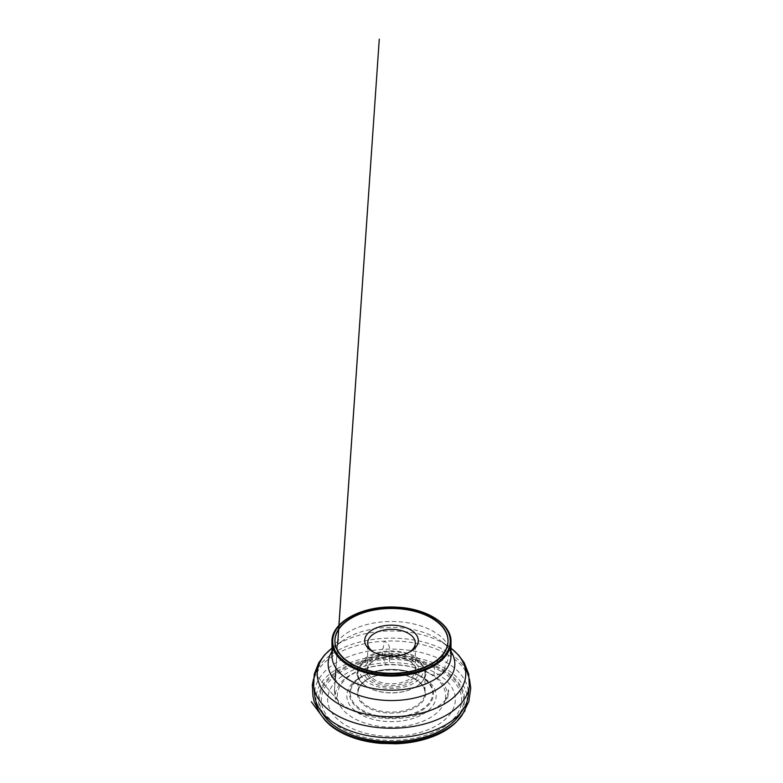 <?xml version="1.0" encoding="UTF-8"?>
<svg xmlns="http://www.w3.org/2000/svg" width="783" height="783" viewBox="0 0 783 783"><rect width="100%" height="100%" fill="white"/><g stroke="black" fill="none" stroke-linecap="round" stroke-linejoin="round"><path stroke-width="0.59" stroke-dasharray="3.92 2.94" d="M429.789 673.723A54.164 31.271 180 0 1 405.506 726.037A54.164 31.271 180 0 1 339.176 687.738A54.164 31.271 180 0 1 429.789 673.723M423.084 677.589A44.68 25.8 0 0 0 359.896 677.589A44.68 25.8 0 0 0 359.896 714.076A44.68 25.8 0 0 0 423.084 714.076A44.68 25.8 0 0 0 423.084 677.589L421.195 676.502A42.008 24.253 180 0 1 421.195 710.807A42.008 24.253 180 0 1 361.785 710.807A42.008 24.253 180 0 1 361.785 676.502A42.008 24.253 180 0 1 421.195 676.502L423.084 677.589M415.166 659.922A33.483 19.33 180 0 1 424.973 673.595A33.483 19.33 180 0 1 415.166 687.259A33.483 19.33 180 0 1 367.814 687.259A33.483 19.33 180 0 1 358.017 673.595A33.483 19.33 180 0 1 378.678 655.733A33.483 19.33 180 0 1 415.166 659.922M436.63 673.449A63.834 36.85 180 0 1 408.012 735.11A63.834 36.85 180 0 1 329.839 689.97A63.834 36.85 180 0 1 436.63 673.449M441.083 671.325A70.137 40.491 180 0 1 409.646 739.074A70.137 40.491 180 0 1 323.741 689.48A70.137 40.491 180 0 1 441.083 671.325M442.503 670.512A72.134 41.646 180 0 1 410.165 740.189A72.134 41.646 180 0 1 321.813 689.177A72.134 41.646 180 0 1 442.503 670.512M321.607 711.855A73.083 42.194 180 0 1 353.847 663.348A73.083 42.194 180 0 1 443.168 669.68A73.083 42.194 180 0 1 461.383 711.855M314.766 691.369A76.812 44.347 180 0 1 363.772 652.092A76.812 44.347 180 0 1 445.811 662.095A76.812 44.347 180 0 1 468.224 691.369M409.323 652.19A23.813 13.751 180 0 1 408.334 652.797A23.813 13.751 180 0 1 374.656 652.797L372.551 651.583L374.656 652.797A23.813 13.751 180 0 1 373.657 652.19M409.176 660.803L409.176 660.803A25.007 14.437 180 0 1 409.176 681.22A25.007 14.437 180 0 1 373.814 681.22A25.007 14.437 180 0 1 373.814 660.803A25.007 14.437 180 0 1 409.176 660.803L408.334 660.323A23.813 13.751 0 0 0 374.656 660.323A23.813 13.751 0 0 0 367.677 670.042A23.813 13.751 0 0 0 374.656 679.761A23.813 13.751 0 0 0 400.602 682.747A23.813 13.751 0 0 0 415.303 670.042A23.813 13.751 0 0 0 408.334 660.323L409.176 660.803M411.075 659.707A27.699 15.993 180 0 1 398.664 686.466A27.699 15.993 180 0 1 364.731 666.871A27.699 15.993 180 0 1 411.075 659.707M444.675 668.173C444.02 671.824 441.671 672.803 440.026 674.094L434.868 675.66C433.068 676.845 434.291 672.91 434.731 670.581C435.24 669.328 433.665 667.664 434.849 666.274L436.943 662.242C438.284 658.943 440.643 657.984 442.395 656.751C443.609 656.213 442.649 654.725 443.961 654.97L446.76 654.745C449.236 653.932 448.033 657.877 447.69 660.255C447.67 661.772 446.016 661.713 445.801 663.612L444.675 668.173M415.166 679.096A33.483 19.33 180 0 1 424.973 692.759A33.483 19.33 180 0 1 391.49 712.09A33.483 19.33 180 0 1 358.017 692.759A33.483 19.33 180 0 1 378.678 674.907A33.483 19.33 180 0 1 415.166 679.096M415.695 679.399A34.227 19.761 0 0 0 358.438 688.257A34.227 19.761 0 0 0 400.348 712.452A34.227 19.761 0 0 0 415.695 679.399M333.245 648.784A59.518 34.364 180 0 1 374.509 622.896A59.518 34.364 180 0 1 433.576 631.529A59.518 34.364 180 0 1 449.745 648.784M317.859 668.251A78.036 45.052 180 0 1 446.672 651.309A78.036 45.052 180 0 1 465.131 668.251M331.972 648.207A74.277 42.879 180 0 1 334.282 646.504A74.277 42.879 180 0 1 444.01 643.538A74.277 42.879 180 0 1 448.698 646.504A74.277 42.879 180 0 1 451.008 648.207M331.972 651.436A63.345 36.576 180 0 1 342.7 640.641A63.345 36.576 180 0 1 436.288 638.106A63.345 36.576 180 0 1 440.281 640.641A63.345 36.576 180 0 1 451.008 651.436M415.548 659.266A34.012 19.634 180 0 1 415.548 687.043A34.012 19.634 180 0 1 367.442 687.043A34.012 19.634 180 0 1 367.442 659.266A34.012 19.634 180 0 1 415.548 659.266M414.021 657.094A31.858 18.391 180 0 1 399.741 687.875A31.858 18.391 180 0 1 360.718 665.344A31.858 18.391 180 0 1 414.021 657.094M420.598 676.561A41.166 23.764 0 0 0 351.724 687.22A41.166 23.764 0 0 0 402.149 716.328A41.166 23.764 0 0 0 420.598 676.561M466.981 701.646C468.596 689.02 458.672 675.21 442.561 666.999C426.451 658.434 406.534 654.705 382.809 655.831C362.167 657.064 342.377 664.004 331.082 672.949C320.453 680.916 315.432 690.479 315.999 701.646M382.809 655.831C382.476 653.286 381.204 649.998 383.298 647.942C383.866 645.691 383.494 642.314 384.189 641.169L386.538 642.608C388.789 644.145 388.75 645.075 389.543 647.962C388.926 651.192 388.808 654.275 389.19 657.191C390.345 659.306 389.014 663.534 388.485 664.855C387.438 664.493 384.228 664.522 385.559 662.937C384.805 661.106 383.044 660.089 382.809 655.831M424.973 673.595L424.973 692.759C424.885 687.689 421.665 683.246 415.323 679.429C406.436 674.603 395.973 672.871 383.934 674.241C376.75 675.23 370.741 677.324 365.935 680.515C360.709 684.136 358.066 688.218 358.017 692.759L358.017 673.595M451.008 655.831L450.235 651.877C449.168 648.53 445.85 644.781 440.281 640.641L451.008 648.197M331.972 655.831L332.746 651.877C333.812 648.53 337.13 644.781 342.7 640.641L331.972 648.197M408.334 652.797L410.439 651.583M374.656 660.323L373.814 660.803M415.166 687.259L415.548 687.043C419.678 684.655 422.663 681.758 424.513 678.332C425.609 676.238 426.158 674.055 426.158 671.804C425.874 665.677 422.331 660.637 415.548 656.692C411.633 654.451 407.101 652.836 401.953 651.867C392.968 650.252 384.257 650.683 375.82 653.13C369.664 654.999 364.829 657.769 361.315 661.439C358.399 664.561 356.901 668.016 356.823 671.804C356.823 674.055 357.371 676.238 358.477 678.332C360.317 681.758 363.312 684.655 367.442 687.043L367.814 687.259M415.303 670.042L415.303 643.068M367.677 670.042L367.677 643.068M421.195 676.502C413.796 672.323 404.987 669.974 394.769 669.455C386.822 669.122 379.295 670.003 372.189 672.098L359.896 677.589M313.503 679.135L319.65 667.87C324.847 661.253 332.286 655.665 341.975 651.104C354.366 645.388 368.431 642.07 384.189 641.169C396.041 640.553 407.551 641.424 418.729 643.783C431.492 646.543 442.336 650.908 451.272 656.878C456.45 660.372 460.639 664.258 463.839 668.525L467.578 674.437L469.487 679.155M335.085 680.603L334.37 690.763L334.498 688.825L334.605 692.103L337.884 700.775L335.907 697.917L338.383 700.981L336.729 699.102C336.318 698.632 337.365 699.845 336.729 699.102L314.502 673.096L336.749 699.131C339.861 702.713 343.943 705.914 348.983 708.732C355.13 712.129 362.206 714.693 370.202 716.406C378.737 718.217 387.526 718.911 396.589 718.491C418.582 717.62 438.48 708.909 446.379 698.974L444.597 700.981L446.897 698.162L445.096 700.775L448.023 694.081L448.493 688.834L448.493 691.663C448.737 690.244 448.776 690.263 448.59 691.722L447.455 699.356L447.964 695.754L447.377 692.289C446.711 689.588 445.478 686.985 443.677 684.479L444.108 685.096C441.377 681.279 437.511 677.872 432.519 674.858C425.277 670.571 416.644 667.605 406.622 665.99C400.681 665.051 394.632 664.669 388.485 664.855C372.326 665.501 358.898 669.318 348.21 676.297C344.168 679.037 341.006 682.042 338.706 685.331L335.878 691.291L335.016 695.754L335.525 699.356L334.419 691.095L337.649 644.164M338.882 625.48L335.936 668.163"/><path stroke-width="1.17" d="M431.472 618.041A56.542 32.641 180 0 1 448.033 641.13A56.542 32.641 180 0 1 391.49 673.771A56.542 32.641 180 0 1 334.948 641.13A56.542 32.641 180 0 1 369.85 610.965A56.542 32.641 180 0 1 431.472 618.041M461.383 711.855A73.083 42.194 180 0 1 459.807 714.507A73.083 42.194 180 0 1 391.49 741.707A73.083 42.194 180 0 1 323.183 714.507A73.083 42.194 180 0 1 321.607 711.855M468.224 691.369A76.812 44.347 180 0 1 468.126 696.488A76.812 44.347 180 0 1 463.291 709.202A76.812 44.347 180 0 1 391.49 737.801A76.812 44.347 180 0 1 319.689 709.202A76.812 44.347 180 0 1 314.854 696.488A76.812 44.347 180 0 1 314.766 691.369M431.472 617.562A56.542 32.641 180 0 1 448.033 640.641A56.542 32.641 180 0 1 413.13 670.796A56.542 32.641 180 0 1 351.508 663.72A56.542 32.641 180 0 1 334.948 640.641A56.542 32.641 180 0 1 369.85 610.486A56.542 32.641 180 0 1 431.472 617.562M372.551 651.583A26.788 15.464 0 0 0 410.439 651.583A26.788 15.464 0 0 0 410.439 629.708A26.788 15.464 0 0 0 372.551 629.708A26.788 15.464 0 0 0 372.551 651.583L372.551 651.583M373.657 652.19A23.813 13.751 180 0 1 367.677 643.068A23.813 13.751 180 0 1 391.49 629.317A23.813 13.751 180 0 1 415.303 643.068A23.813 13.751 180 0 1 409.323 652.19M349.932 665.119A58.774 33.933 0 0 0 448.258 649.91A58.774 33.933 0 0 0 376.28 608.352A58.774 33.933 0 0 0 349.932 665.119M349.404 666.03A59.518 34.364 180 0 1 331.972 641.737A59.518 34.364 180 0 1 368.715 609.986A59.518 34.364 180 0 1 433.576 617.435A59.518 34.364 180 0 1 451.008 641.737A59.518 34.364 180 0 1 414.266 673.478A59.518 34.364 180 0 1 349.404 666.03M449.745 648.784A59.518 34.364 180 0 1 451.008 655.831A59.518 34.364 180 0 1 391.49 690.185A59.518 34.364 180 0 1 331.972 655.831A59.518 34.364 180 0 1 333.245 648.784M465.131 668.251A78.036 45.052 180 0 1 469.34 686.241A78.036 45.052 180 0 1 391.49 728.219A78.036 45.052 180 0 1 313.64 686.241A78.036 45.052 180 0 1 317.859 668.251M451.008 648.207A74.277 42.879 180 0 1 441.426 705.6A74.277 42.879 180 0 1 341.554 705.6A74.277 42.879 180 0 1 331.972 648.207M451.008 651.436A63.345 36.576 180 0 1 391.49 700.54A63.345 36.576 180 0 1 331.972 651.436M315.999 701.646C316.371 705.493 317.624 709.281 319.767 713.01C326.374 723.423 337.072 731.214 351.88 736.382C363.439 740.61 376.985 742.764 392.518 742.842C425.6 743.067 455.794 728.268 463.213 713.01C465.298 709.457 466.551 705.669 466.981 701.646M451.008 655.831L451.008 641.737C451.595 624.129 426.627 608.45 397.02 607.207C363.537 604.848 331.092 621.731 331.972 641.737L331.972 655.831M459.807 714.507L463.291 709.202M323.183 714.507L319.689 709.202M468.126 696.488L469.34 686.241L468.723 674.124L464.211 662.751L458.427 654.96L451.008 648.197M314.854 696.488L313.64 686.241L314.257 674.124L318.779 662.751L324.554 654.96L331.972 648.197M334.948 640.641L334.948 641.13M448.033 640.641L448.033 641.13M469.487 679.155L470.749 688.247L468.841 701.568L463.213 713.01L465.102 710.572L457.164 721.104C454.434 724.069 450.998 726.898 446.858 729.59C438.304 735.11 427.616 739.142 414.804 741.687C408.853 742.861 401.434 743.596 396.198 743.772L380.636 743.39C368.499 742.294 357.714 739.778 348.269 735.854C343.355 733.837 338.804 731.42 334.625 728.591C330.72 726.037 326.442 721.995 324.554 719.675L311.291 701.734L319.767 713.01L314.286 702.028L312.955 696.214L312.329 684.949L313.503 679.135M337.649 644.164L379.275 39.15L338.882 625.48M335.936 668.163L335.085 680.603"/></g></svg>
